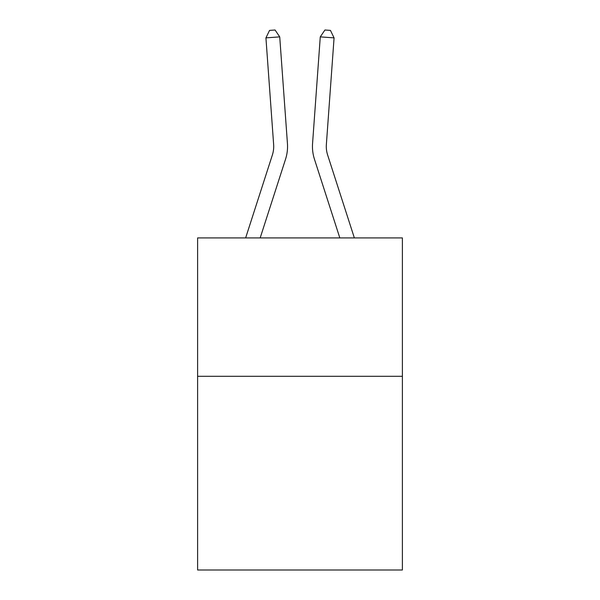<?xml version="1.0" encoding="UTF-8"?>
<svg xmlns="http://www.w3.org/2000/svg" width="600" height="600" viewBox="0 0 600 600"><rect width="100%" height="100%" fill="white"/><g stroke="black" fill="none" stroke-linecap="round" stroke-linejoin="round"><path stroke-width="0.9" d="M402.39 376.282L402.39 570L197.61 570L197.61 237.915L402.39 237.915L402.39 376.282L197.61 376.282M287.438 143.49L279.728 36.877L287.438 143.49A41.513 41.513 0 0 1 285.548 159.218L260.175 237.915M245.64 237.915L272.377 154.972A27.675 27.675 0 0 0 273.638 144.488L265.928 37.875L269.55 30.398L275.07 30L279.728 36.877L265.928 37.875M354.36 237.915L327.623 154.972A27.675 27.675 0 0 1 326.362 144.488L334.072 37.875L320.272 36.877L312.562 143.49A41.513 41.513 0 0 0 314.452 159.218L339.825 237.915M272.377 154.972A27.675 27.675 0 0 0 273.638 144.488A27.675 27.675 0 0 1 272.377 154.972A27.675 27.675 0 0 0 273.638 144.488A27.675 27.675 0 0 1 272.377 154.972M327.623 154.972A27.675 27.675 0 0 1 326.362 144.488A27.675 27.675 0 0 0 327.623 154.972A27.675 27.675 0 0 1 326.362 144.488A27.675 27.675 0 0 0 327.623 154.972A27.675 27.675 0 0 1 326.362 144.488M334.072 37.875L330.45 30.398L324.93 30L320.272 36.877L312.562 143.49"/></g></svg>
